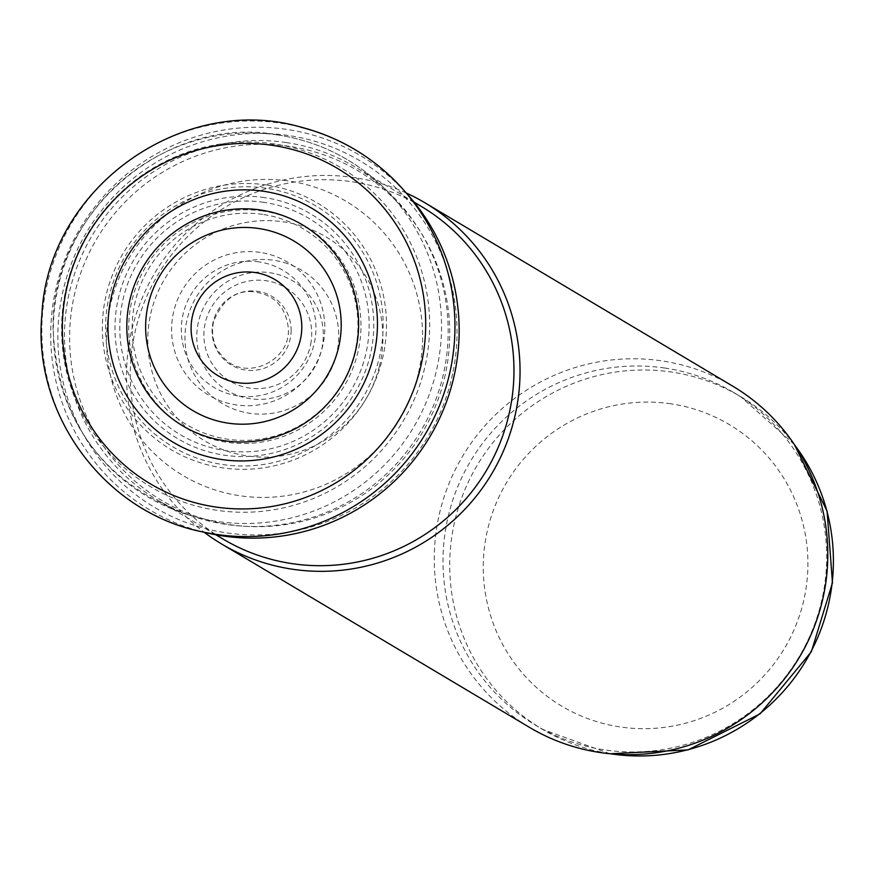<?xml version="1.0" encoding="UTF-8"?>
<svg xmlns="http://www.w3.org/2000/svg" width="877" height="877" viewBox="0 0 877 877"><rect width="100%" height="100%" fill="white"/><g stroke="black" fill="none" stroke-linecap="round" stroke-linejoin="round"><path stroke-width="0.66" stroke-dasharray="4.38 3.29" d="M406.259 193.006A198.586 196.108 -59.2 0 0 353.957 177.549A198.586 196.108 -59.2 0 0 142.315 297.72A198.586 196.108 -59.2 0 0 204.177 532.262M732.668 386.11A198.586 196.108 -59.2 0 0 661.707 360.864A198.586 196.108 -59.2 0 0 446.174 490.967A198.586 196.108 -59.2 0 0 529.401 727.329M664.744 368.033A193.62 191.208 -59.2 0 0 454.604 494.88A193.62 191.208 -59.2 0 0 535.759 725.334A193.62 191.208 -59.2 0 0 799.111 656.84A193.62 191.208 -59.2 0 0 733.928 392.644A193.62 191.208 -59.2 0 0 664.744 368.033M286.242 142.556A193.62 191.208 -59.2 0 0 76.102 269.403A193.62 191.208 -59.2 0 0 157.246 499.857A193.62 191.208 -59.2 0 0 195.637 517.255A193.62 191.208 -59.2 0 0 420.609 431.363A193.62 191.208 -59.2 0 0 389.004 192.644A193.62 191.208 -59.2 0 0 355.426 167.167A193.62 191.208 -59.2 0 0 286.242 142.556M421.212 206.358A193.62 191.208 -59.2 0 0 352.028 181.747A193.62 191.208 -59.2 0 0 141.888 308.594A193.62 191.208 -59.2 0 0 223.032 539.048M276.803 274.161A63.857 63.056 120.8 0 1 322.177 347.007A63.857 63.056 120.8 0 1 246.503 398.037A63.857 63.056 120.8 0 1 198.608 321.157A63.857 63.056 120.8 0 1 276.803 274.161M284.115 262.53A77.593 76.617 120.8 0 1 336.932 352.477A77.593 76.617 120.8 0 1 243.433 412.08A77.593 76.617 120.8 0 1 187.7 317.145A77.593 76.617 120.8 0 1 284.115 262.53M311.116 341.877A54.407 53.727 120.8 0 1 248.388 387.886A54.407 53.727 120.8 0 1 204.999 324.106A54.407 53.727 120.8 0 1 270.006 281.44A54.407 53.727 120.8 0 1 311.116 341.877M206.194 532.734A206.128 203.552 120.8 0 1 57.608 281.923A206.128 203.552 120.8 0 1 311.456 134.641A206.128 203.552 120.8 0 1 407.641 194.562M452.62 373.964A201.436 198.926 120.8 0 1 210.623 529.861A201.436 198.926 120.8 0 1 64.723 284.115A201.436 198.926 120.8 0 1 314.372 141.12A201.436 198.926 120.8 0 1 452.62 373.964M445.22 374.852A191.822 189.432 120.8 0 1 213.648 521.508A191.822 189.432 120.8 0 1 76.54 286.384A191.822 189.432 120.8 0 1 315.303 152.072A191.822 189.432 120.8 0 1 445.22 374.852M794.814 445.209A193.62 191.208 -59.2 0 0 740.648 396.645A193.62 191.208 -59.2 0 0 671.464 372.034A193.62 191.208 -59.2 0 0 461.324 498.881A193.62 191.208 -59.2 0 0 542.468 729.335A193.62 191.208 -59.2 0 0 610.973 753.836M670.894 403.815A163.835 161.796 -59.2 0 0 494.069 625.674A163.835 161.796 -59.2 0 0 771.804 666.673A163.835 161.796 -59.2 0 0 670.894 403.815M259.121 261.905A67.957 67.101 -59.2 0 0 185.781 353.924A67.957 67.101 -59.2 0 0 300.964 370.927A67.957 67.101 -59.2 0 0 259.121 261.905M260.151 252.412A77.329 76.365 -59.2 0 0 176.694 357.125A77.329 76.365 -59.2 0 0 307.783 376.485A77.329 76.365 -59.2 0 0 260.151 252.412M262.64 214.394A113.966 112.541 -59.2 0 0 139.64 368.724A113.966 112.541 -59.2 0 0 332.832 397.237A113.966 112.541 -59.2 0 0 262.64 214.394M262.936 211.072A117.211 115.753 -59.2 0 0 136.439 369.798A117.211 115.753 -59.2 0 0 335.135 399.134A117.211 115.753 -59.2 0 0 262.936 211.072M263.9 202.346A125.839 124.271 -59.2 0 0 128.097 372.758A125.839 124.271 -59.2 0 0 341.416 404.242A125.839 124.271 -59.2 0 0 263.9 202.346M264.536 197.599A130.585 128.963 -59.2 0 0 123.602 374.446A130.585 128.963 -59.2 0 0 344.968 407.125A130.585 128.963 -59.2 0 0 264.536 197.599M266.005 188.248A140.068 138.325 -59.2 0 0 114.832 377.932A140.068 138.325 -59.2 0 0 352.28 412.99A140.068 138.325 -59.2 0 0 266.005 188.248M266.564 185.003A143.389 141.603 -59.2 0 0 111.817 379.182A143.389 141.603 -59.2 0 0 354.878 415.062A143.389 141.603 -59.2 0 0 266.564 185.003M274.315 143.971A185.727 183.414 -59.2 0 0 73.865 395.483A185.727 183.414 -59.2 0 0 388.708 441.964A185.727 183.414 -59.2 0 0 274.315 143.971M277.68 134.981A195.922 193.477 -59.2 0 0 58.825 284.027A195.922 193.477 -59.2 0 0 186.001 514.13A195.922 193.477 -59.2 0 0 413.648 427.22A195.922 193.477 -59.2 0 0 381.659 185.661A195.922 193.477 -59.2 0 0 277.68 134.981M291.12 330.059A39.893 39.399 120.8 0 1 250.745 370.456A39.893 39.399 120.8 0 1 212.113 329.237A39.893 39.399 120.8 0 1 254.516 291A39.893 39.399 120.8 0 1 291.12 330.059M202.368 531.857A208.474 205.876 120.8 0 1 47.775 281.517A208.474 205.876 120.8 0 1 300.767 127.209M418.143 374.336A159.515 157.531 120.8 0 1 223.164 492.326A159.515 157.531 120.8 0 1 113.188 294.431A159.515 157.531 120.8 0 1 313.933 186.834A159.515 157.531 120.8 0 1 418.143 374.336M379.401 366.334A118.658 117.178 120.8 0 1 233.819 453.168A118.658 117.178 120.8 0 1 152.96 305.437A118.658 117.178 120.8 0 1 302.773 226.365A118.658 117.178 120.8 0 1 379.401 366.334M794.332 444.475L740.648 396.645L733.928 392.644M610.096 753.76L542.468 729.335L535.759 725.334M389.004 192.644L381.659 185.661C352.203 158.003 317.485 141.087 277.505 134.894C167.88 114.218 50.471 210.951 53.102 329.818C57.761 420.313 102.05 481.758 186.001 514.13L195.637 517.255M413.999 202.061L355.426 167.167M215.83 534.751L157.246 499.857M252.499 291.646C235.354 290.408 222.374 300.351 213.56 321.486C210.644 335.727 214.054 347.851 223.821 357.871C246.119 382.262 291.888 360.414 288.226 327.296C285.376 305.974 273.471 294.091 252.499 291.646"/><path stroke-width="1.32" d="M204.177 532.262A198.586 196.108 -59.2 0 0 221.662 544.014A198.586 196.108 -59.2 0 0 491.767 473.755A198.586 196.108 -59.2 0 0 424.917 202.784A198.586 196.108 -59.2 0 0 406.259 193.006M221.662 544.014L529.401 727.329A198.586 196.108 -59.2 0 0 799.517 657.081A198.586 196.108 -59.2 0 0 732.668 386.11L424.917 202.784M215.83 534.751L223.032 539.048A193.62 191.208 -59.2 0 0 486.395 470.554A193.62 191.208 -59.2 0 0 421.212 206.358L413.999 202.061M340.945 332.01A98.695 97.457 120.8 0 1 233.644 423.81A98.695 97.457 120.8 0 1 146.415 314.492A98.695 97.457 120.8 0 1 258.298 228.437A98.695 97.457 120.8 0 1 340.945 332.01M358.112 335.124A116.992 115.534 120.8 0 1 228.744 441.306A116.992 115.534 120.8 0 1 128.053 309.592A116.992 115.534 120.8 0 1 262.694 210.327A116.992 115.534 120.8 0 1 358.112 335.124M376.573 339.366A135.99 134.291 120.8 0 1 223.843 459.811A135.99 134.291 120.8 0 1 109.844 304.374A135.99 134.291 120.8 0 1 268.559 192.096A135.99 134.291 120.8 0 1 376.573 339.366M202.379 531.857C104.703 512.585 32.208 414.284 41.899 314.635C47.391 189.87 180.728 92.765 300.066 126.88C341.712 137.645 376.704 159.219 405.053 191.625L407.641 194.562A206.128 203.552 120.8 0 1 455.031 371.607A206.128 203.552 120.8 0 1 206.194 532.734L202.379 531.857A208.474 205.876 120.8 0 0 451.71 363.242A208.474 205.876 120.8 0 0 405.053 191.625A208.474 205.876 120.8 0 0 300.767 127.209M610.973 753.836A193.62 191.208 -59.2 0 0 805.831 660.841A193.62 191.208 -59.2 0 0 794.814 445.209M301.798 326.529A55.865 55.163 120.8 0 1 245.472 383.304A55.865 55.163 120.8 0 1 191.153 325.795A55.865 55.163 120.8 0 1 250.329 272.045A55.865 55.163 120.8 0 1 301.798 326.529M423.635 351.699A183.37 181.079 120.8 0 1 211.96 506.424A183.37 181.079 120.8 0 1 66.093 291.197A183.37 181.079 120.8 0 1 285.42 147.764A183.37 181.079 120.8 0 1 423.635 351.699M610.096 753.76L688.072 749.89L760.019 713.889L811.368 651.699L832.47 582.777L827.077 511.083L794.332 444.475"/></g></svg>
